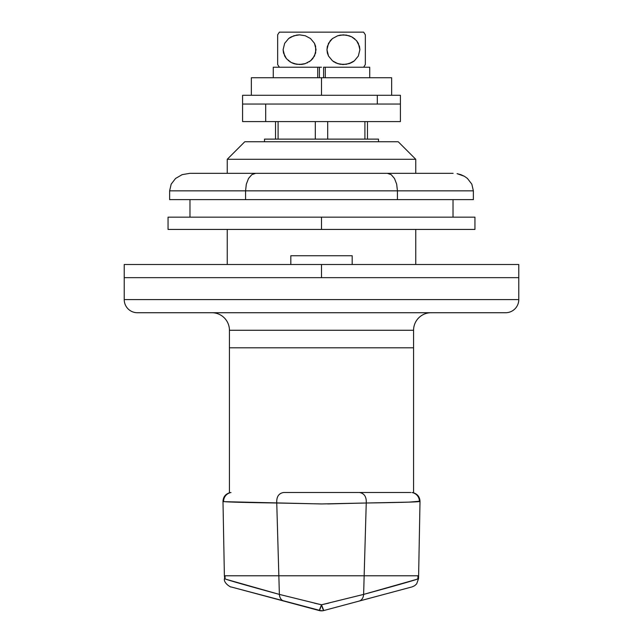<?xml version="1.0" encoding="UTF-8"?>
<svg xmlns="http://www.w3.org/2000/svg" width="643" height="643" viewBox="0 0 643 643"><rect width="100%" height="100%" fill="white"/><g stroke="black" fill="none" stroke-linecap="round" stroke-linejoin="round"><path stroke-width="0.96" d="M367.466 121.583L367.466 139.121L367.466 121.583M378.494 141.749L378.494 139.121L264.506 139.121L264.506 141.749L264.506 139.121L378.494 139.121L378.494 141.749M413.57 492.795L413.57 347.807L229.43 347.807L229.43 492.795L229.43 347.807L413.57 347.807L413.57 492.771M413.393 492.747L412.878 492.642L413.393 492.747M410.813 492.482L359.333 492.482L410.813 492.482M229.728 492.723C225.428 494.089 223.185 496.983 222.992 501.411L223.611 501.251C219.858 501.837 237.572 502.424 276.755 503.003C276.41 496.806 278.716 493.302 283.667 492.482L359.333 492.482C364.284 493.302 366.59 496.806 366.245 502.995L366.245 503.003C405.54 502.424 423.255 501.837 419.389 501.251L409.028 502.127L366.245 503.003L364.155 575.774L418.022 575.774M229.607 492.747L230.122 492.642L229.607 492.747M223.611 501.251A8.769 8.745 90 0 1 230.057 492.787L229.43 492.819M230.982 492.53L230.122 492.642M224.978 575.774L278.845 575.774L276.755 502.995L278.845 575.774L364.155 575.774L366.245 502.995L321.508 503.951L224.64 501.685M412.878 492.642L412.018 492.53M413.57 492.819L412.943 492.787A8.769 8.745 -90 0 1 419.389 501.251M345.404 604.758L323.767 610.553A8.769 8.769 0 0 1 321.5 610.85L321.46 610.85M232.477 587.308L319.233 610.553A8.769 8.769 0 0 0 321.5 610.85L319.233 610.553L322.915 610.737M327.681 503.935L366.245 502.995C366.59 496.806 364.284 493.302 359.333 492.482L283.667 492.482C278.716 493.302 276.41 496.806 276.755 502.995L322.135 503.951M224.447 575.774L418.553 575.774M231.544 587.059L234.936 587.967M365.819 599.284L410.491 587.316M407.172 588.208L345.484 604.733M413.57 347.807L229.43 347.807L413.57 347.807L413.57 330.269A17.538 17.538 0 0 1 431.099 312.731A17.538 17.538 0 0 0 413.57 330.269L229.43 330.269L229.43 347.807L229.43 330.269A17.538 17.538 0 0 0 211.901 312.731A17.538 17.538 0 0 1 229.43 330.269L413.57 330.269L413.57 347.807M315.303 121.583L315.303 139.121L315.303 121.583M278.097 139.121L278.097 121.583L278.097 139.121M364.902 121.583L364.902 139.121L364.902 121.583M327.697 139.121L327.697 121.583L327.697 139.121M387.793 575.774L278.845 575.774L364.155 575.774L363.625 594.405L416.913 579.287L417.934 578.587L417.982 575.774M226.047 579.279L279.375 594.405L278.845 575.774L279.375 594.405L321.5 604.782L363.625 594.405C403.852 583.41 421.961 578.137 417.934 578.587L418.545 578.596L418.601 575.774L417.717 575.774M416.375 575.774L409.671 575.774M407.381 575.774L388.259 575.774M323.767 610.553L321.5 604.782L319.233 610.553A8.769 0.731 -75 0 0 321.5 604.782A8.769 0.731 75 0 0 323.767 610.553L359.075 601.092A8.769 6.671 -105 0 0 363.625 594.405L364.155 575.774M278.845 575.774L235.619 575.774M227.968 575.774L225.661 575.774M224.399 575.774L224.761 578.788M225.018 575.774L225.066 578.587C220.959 578.113 239.067 583.386 279.375 594.405A8.769 6.671 105 0 0 283.925 601.092A8.769 6.671 -75 0 1 279.375 594.405M328.83 603.11L321.5 604.782L314.451 603.174M363.625 594.405A8.769 6.671 75 0 1 359.075 601.092L411.456 587.059M321.5 610.85L234.872 587.951M408.128 587.951L366.912 598.987M415.756 159.287L398.218 141.749L244.782 141.749L227.244 159.287L415.756 159.287L227.244 159.287L227.244 173.321L227.244 159.287L244.782 141.749L398.218 141.749L415.756 159.287L415.756 173.321L415.756 159.287M137.369 312.731L505.631 312.731A13.149 13.149 0 0 0 518.78 299.582L124.22 299.582A13.149 13.149 0 0 0 137.369 312.731L505.631 312.731A13.149 13.149 0 0 0 518.78 299.582L518.78 277.655L124.22 277.655L124.22 299.582L518.78 299.582L518.78 277.655L124.22 277.655L518.78 277.655L124.22 277.655L124.22 299.582A13.149 13.149 0 0 0 137.369 312.731M415.756 264.506L415.756 229.43L415.756 264.506M227.244 229.43L227.244 264.506L227.244 229.43M290.813 255.737L290.813 264.506L290.813 255.737L352.187 255.737L290.813 255.737M352.187 264.506L352.187 255.737L352.187 264.506M124.22 264.506L518.78 264.506L321.5 264.506L321.5 277.655L321.5 264.506L124.22 264.506L124.22 277.655M453.026 199.619L453.026 217.157L453.026 199.619M189.974 217.157L189.974 199.619L189.974 217.157M473.369 199.619L207.601 199.619L245.562 199.619L245.562 190.85L169.631 190.85L169.631 199.619L207.601 199.619L169.631 199.619L169.631 190.85L245.562 190.85L245.562 199.619L397.438 199.619L397.438 190.85L245.562 190.85L397.438 190.85L397.438 199.619L473.369 199.619L473.369 190.85L397.438 190.85L396.667 184.147L394.472 178.457L391.185 174.655L387.311 173.321L189.878 173.321L182.13 174.655L175.563 178.457L171.175 184.147L169.631 190.85L171.175 184.147L175.563 178.457L182.13 174.655L189.878 173.321L255.689 173.321L251.815 174.655L248.528 178.457L246.333 184.147L245.562 190.85L246.333 184.147L248.528 178.457L251.815 174.655L255.689 173.321L387.311 173.321L391.185 174.655L394.472 178.457L396.667 184.147L397.438 190.85L473.369 190.85L473.369 199.619M453.122 173.321L387.311 173.321L453.122 173.321M460.87 174.655L457.069 173.658L464.367 176.27L460.87 174.655M467.437 178.457L464.367 176.27L467.437 178.457L471.825 184.147L467.437 178.457M473.369 190.85L471.825 184.147L473.369 190.85M474.944 229.43L168.056 229.43L321.5 229.43L321.5 217.157L168.056 217.157L321.5 217.157L321.5 229.43L474.944 229.43L474.944 217.157L321.5 217.157L474.944 217.157M400.412 95.285L400.412 104.045L377.304 104.045L400.412 104.045L377.304 104.045L377.304 95.285L400.412 95.285L242.588 95.285L242.588 104.045L377.304 104.045L377.304 95.285L242.588 95.285M400.412 121.583L400.412 104.045L242.588 104.045L242.588 121.583L400.412 121.583L242.588 121.583M265.696 104.045L265.696 121.583L265.696 104.045L242.588 104.045L265.696 104.045M365.345 64.509L365.345 64.509A29.827 29.827 0 0 1 363.584 67.226A29.827 29.827 0 0 0 365.345 64.509L365.345 34.859A29.827 29.827 0 0 0 363.584 32.15L279.416 32.15A29.827 29.827 0 0 0 277.655 34.859L277.655 64.509A29.827 29.827 0 0 0 279.416 67.226A29.827 29.827 0 0 1 277.655 64.509L277.655 63.617M359.887 49.688L358.336 56.045L354.357 60.844L349.133 63.617L343.426 64.509L337.744 63.625L332.511 60.86L328.525 56.078L326.957 49.744L328.493 43.362L332.463 38.556L337.688 35.767L343.402 34.859L349.109 35.751L351.801 36.876L356.543 40.654L359.477 46.368L359.887 49.688L358.336 56.045L354.357 60.844L351.842 62.475L346.312 64.292L340.541 64.292L337.744 63.625L332.511 60.86L328.525 56.078L327.375 53.047L326.957 49.744L327.343 46.433L330.245 40.71L332.463 38.556L337.688 35.767L340.525 35.084L346.288 35.084L351.801 36.876L356.543 40.654L358.32 43.298L359.887 49.688M283.113 49.688L284.664 43.33L288.643 38.532L293.867 35.759L299.574 34.859L305.256 35.743L310.489 38.508L314.475 43.298L316.043 49.632L314.507 56.005L310.537 60.82L305.312 63.609L299.598 64.509L293.891 63.625L291.199 62.492L286.456 58.714L283.523 53.007L283.113 49.688L284.664 43.33L288.643 38.532L291.158 36.9L296.688 35.084L299.574 34.859L305.256 35.743L310.489 38.508L314.475 43.298L315.625 46.328L315.657 52.935L312.755 58.658L310.537 60.82L305.312 63.609L302.475 64.284L296.712 64.292L291.199 62.492L286.456 58.714L284.68 56.07L283.113 49.688M273.315 67.226L317.714 67.226L317.714 77.747L317.714 67.226L319.402 67.226L319.402 77.747L319.402 67.226L317.714 67.226L321.5 67.226M277.655 59.349L277.655 58.714M277.655 57.524L277.655 56.086M277.655 54.559L277.655 60.828M277.655 51.472L277.655 49.68M277.655 48.04L277.655 46.376M277.655 44.303L277.655 43.354M277.655 41.65L277.655 52.951M277.655 40.662L277.655 34.859A29.827 29.827 0 0 1 279.416 32.15L363.584 32.15A29.827 29.827 0 0 1 365.345 34.859L365.345 34.859M365.345 41.674L365.345 38.516M365.345 44.359L365.345 46.376M365.345 48.04L365.345 49.68M365.345 51.528L365.345 52.983M365.345 54.623L365.345 43.338M365.345 57.573L365.345 58.674M365.345 60.828L365.345 56.07M354.357 38.532L354.791 38.893M353.296 37.768L352.71 37.39M333.902 61.841L334.448 62.17M336.217 63.054L340.525 64.284L346.288 64.292M339.592 64.115L340.227 64.236M342.285 64.477L343.137 64.509M350.25 63.215L350.877 62.942M354.333 60.86L352.774 61.945M288.643 60.844L288.209 60.474M289.704 61.607L290.29 61.985M292.999 63.311L293.401 63.456M292.123 62.942L296.688 64.292M294.044 63.673L295.499 64.067M301.109 64.453L302.178 64.332M303.641 64.067L304.806 63.77M306.976 62.966L307.635 62.66M309.259 61.736L309.749 61.407M290.226 37.431L288.659 38.524M333.259 61.415L333.886 61.832M335.365 62.66L335.976 62.95M349.599 63.456L350.556 63.086M365.345 64.292L365.345 63.617L365.345 64.292M365.345 35.751L365.345 35.084M323.598 67.226L323.598 77.747L323.598 67.226L325.286 67.226L325.286 77.747L325.286 67.226L323.598 67.226M369.685 67.226L325.286 67.226L369.725 67.226L369.725 77.747M317.714 67.226L273.275 67.226L273.275 77.747M321.5 95.285L321.5 77.747L251.357 77.747L321.5 77.747L321.5 95.285M391.643 77.747L321.5 77.747L391.643 77.747L391.643 95.285M418.617 575.774L420.008 501.411C419.815 496.983 417.572 494.089 413.272 492.723M224.383 575.774L222.992 501.411M275.534 139.121L275.534 121.583M224.447 578.596C223.306 583.595 232.139 587.975 230.958 586.898M418.553 578.596L416.688 583.828L414.647 585.725L412.05 586.898M518.78 264.506L518.78 277.655M168.056 229.43L168.056 217.157M251.357 95.285L251.357 77.747"/></g></svg>

